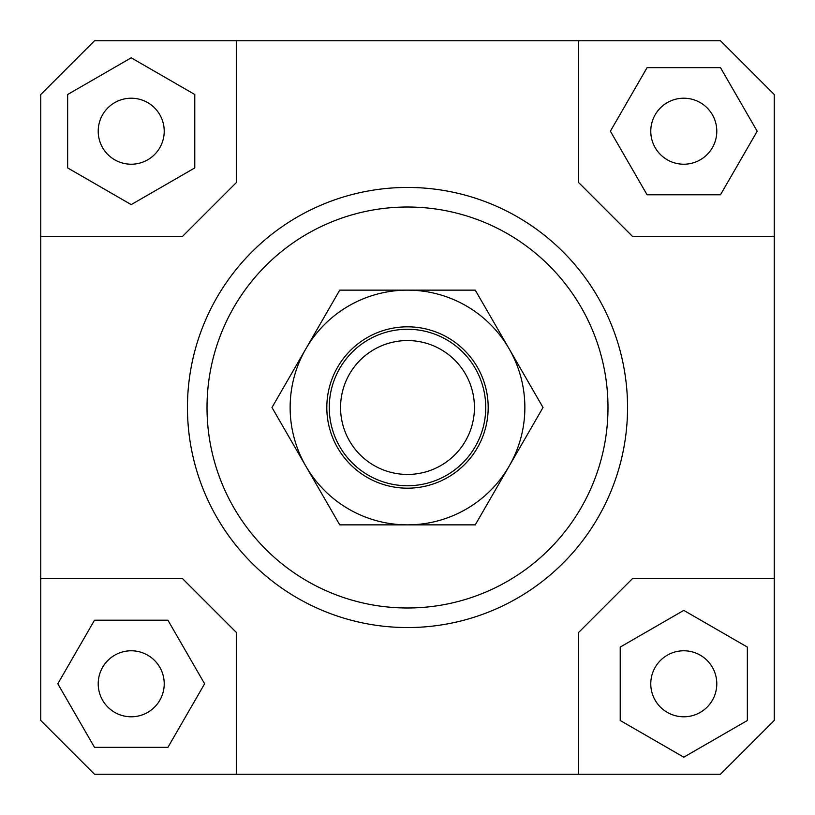 <?xml version="1.0" encoding="UTF-8"?>
<svg xmlns="http://www.w3.org/2000/svg" width="815" height="815" viewBox="0 0 815 815"><rect width="100%" height="100%" fill="white"/><g stroke="black" fill="none" stroke-linecap="round" stroke-linejoin="round"><path stroke-width="1.22" d="M329.26 407.5A78.24 78.24 0 0 0 407.5 485.74A78.24 78.24 0 0 0 485.74 407.5A78.24 78.24 0 0 0 407.5 329.26A78.24 78.24 0 0 0 329.26 407.5M340.558 407.5A66.942 66.942 0 0 1 407.5 340.558A66.942 66.942 0 0 1 474.442 407.5A66.942 66.942 0 0 1 407.5 474.442A66.942 66.942 0 0 1 340.558 407.5M164.222 683.785A33.008 33.008 0 0 1 131.215 716.793A33.008 33.008 0 0 1 98.208 683.785A33.008 33.008 0 0 1 131.215 650.778A33.008 33.008 0 0 1 164.222 683.785M683.785 650.778A33.008 33.008 0 0 1 716.793 683.785A33.008 33.008 0 0 1 683.785 716.793A33.008 33.008 0 0 1 650.778 683.785A33.008 33.008 0 0 1 683.785 650.778M650.778 131.215A33.008 33.008 0 0 1 683.785 98.208A33.008 33.008 0 0 1 716.793 131.215A33.008 33.008 0 0 1 683.785 164.222A33.008 33.008 0 0 1 650.778 131.215M131.215 164.222A33.008 33.008 0 0 1 98.208 131.215A33.008 33.008 0 0 1 131.215 98.208A33.008 33.008 0 0 1 164.222 131.215A33.008 33.008 0 0 1 131.215 164.222M627.55 407.5A220.05 220.05 0 0 1 407.5 627.55A220.05 220.05 0 0 1 187.45 407.5A220.05 220.05 0 0 0 407.5 627.55A220.05 220.05 0 0 0 627.55 407.5A220.05 220.05 0 0 0 407.5 187.45A220.05 220.05 0 0 0 187.45 407.5A220.05 220.05 0 0 1 407.5 187.45A220.05 220.05 0 0 1 627.55 407.5M207.01 407.5A200.49 200.49 0 0 1 407.5 207.01A200.49 200.49 0 0 1 607.99 407.5A200.49 200.49 0 0 1 407.5 607.99A200.49 200.49 0 0 1 207.01 407.5M40.75 578.65L182.56 578.65L236.35 632.44L236.35 774.25L94.54 774.25L40.75 720.46L40.75 94.54L94.54 40.75L720.46 40.75L774.25 94.54L774.25 720.46L720.46 774.25L578.65 774.25L578.65 632.44L632.44 578.65L774.25 578.65M578.65 40.75L578.65 182.56L632.44 236.35L774.25 236.35M40.75 236.35L182.56 236.35L236.35 182.56L236.35 40.75M67.645 94.509L67.645 167.921L131.215 204.616L194.785 167.921L194.785 94.509L131.215 57.814L67.645 94.509M720.491 67.645L647.079 67.645L610.384 131.215L647.079 194.785L720.491 194.785L757.186 131.215L720.491 67.645M747.355 720.491L747.355 647.079L683.785 610.384L620.215 647.079L620.215 720.491L683.785 757.186L747.355 720.491M578.65 774.25L236.35 774.25M94.509 747.355L167.921 747.355L204.616 683.785L167.921 620.215L94.509 620.215L57.814 683.785L94.509 747.355M305.859 348.82A117.36 117.36 0 0 0 407.5 524.86A117.36 117.36 0 0 0 509.141 348.82L543.014 407.5L475.257 524.86L339.743 524.86L271.986 407.5L339.743 290.14L407.5 290.14A117.36 117.36 0 0 0 305.859 348.82M488.185 407.5A80.685 80.685 0 0 1 407.5 488.185A80.685 80.685 0 0 1 326.815 407.5A80.685 80.685 0 0 1 407.5 326.815A80.685 80.685 0 0 1 488.185 407.5M407.5 290.14L475.257 290.14L509.141 348.82A117.36 117.36 0 0 0 407.5 290.14"/></g></svg>
